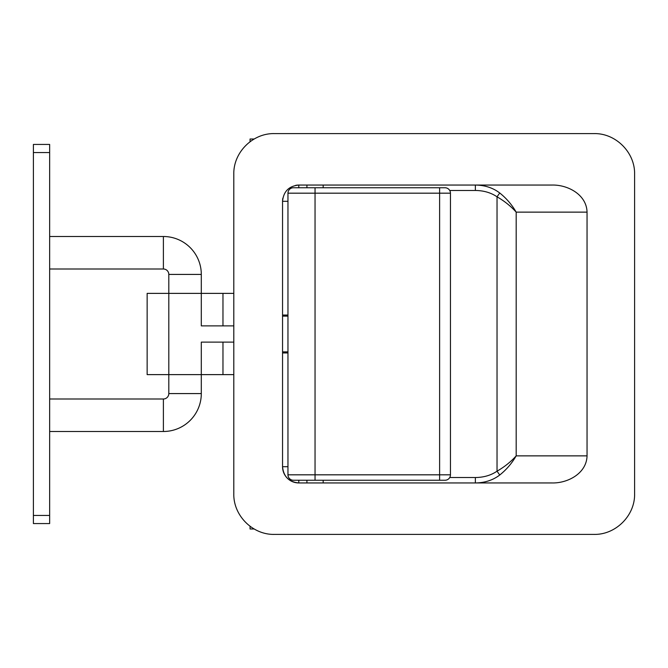 <?xml version="1.0" encoding="UTF-8"?>
<svg xmlns="http://www.w3.org/2000/svg" width="668" height="668" viewBox="0 0 668 668"><rect width="100%" height="100%" fill="white"/><g stroke="black" fill="none" stroke-linecap="round" stroke-linejoin="round"><path stroke-width="1" d="M323.17 482.947L323.17 480.242M323.17 187.758L323.17 185.053M306.921 482.947L306.921 480.242L305.293 480.242L315.046 480.242L293.377 480.242A5.419 5.419 0 0 1 287.958 474.823L439.619 474.823L439.619 193.177L315.046 193.177L315.046 480.242L445.03 480.242A5.419 5.419 0 0 0 450.449 474.823L450.449 193.177L439.619 193.177L439.619 187.758L445.03 187.758A5.419 5.419 0 0 1 450.449 193.177M287.958 474.823L287.958 193.177A5.419 5.419 0 0 1 293.377 187.758L315.046 187.758L305.293 187.758L306.921 187.758L306.921 185.053M254.157 528.981L250.049 528.981L250.049 526.275M254.157 139.019L250.049 139.019L250.049 141.725M168.804 274.423A5.419 5.419 0 0 0 163.393 269.004L163.393 236.505A37.917 37.917 0 0 1 201.302 274.423L168.804 274.423L168.804 293.377L147.144 293.377L147.144 374.623L233.8 374.623M233.8 342.125L201.302 342.125L201.302 393.577A37.917 37.917 0 0 1 163.393 431.495L49.649 431.495M201.302 393.577L168.804 393.577A5.419 5.419 0 0 1 163.393 398.996L49.649 398.996M49.649 144.43L49.649 523.57L33.4 523.57L33.4 144.43L49.649 144.43M282.547 351.877L287.958 351.877M287.958 316.123L282.547 316.123M287.958 193.177L315.046 193.177L315.046 187.758L439.619 187.758M233.8 293.377L168.804 293.377L168.804 393.577M222.97 325.875L222.97 293.377M593.977 133.6L274.423 133.6C252.821 133.066 233.291 152.312 233.8 174.223L233.8 493.777C233.291 515.579 252.713 534.934 274.423 534.4L593.977 534.4C615.579 534.934 635.109 515.688 634.6 493.777L634.6 174.223C635.109 152.421 615.687 133.066 593.977 133.6M587.047 212.132L516.18 212.132C510.845 206.195 504.457 201.085 497.034 196.818C490.997 192.685 483.774 190.564 475.365 190.472L475.365 185.053C484.818 185.17 492.942 187.817 499.739 192.985C506.411 198.321 511.897 204.709 516.18 212.132L516.18 455.868C511.897 463.291 506.411 469.679 499.739 475.015L497.034 471.182C504.457 466.915 510.845 461.805 516.18 455.868L587.047 455.868L587.047 212.132C586.613 194.505 567.608 184.618 551.952 185.053L298.796 185.053C288.927 186.013 283.516 191.424 282.547 201.302A16.249 16.249 0 0 1 282.856 198.129A16.249 16.249 0 0 0 282.547 201.302L282.547 466.698L287.958 466.698M587.047 455.868C586.613 473.445 567.675 483.381 551.952 482.947L298.796 482.947C288.952 482.012 283.533 476.593 282.547 466.698A16.249 16.249 0 0 0 298.796 482.947A16.249 16.249 0 0 1 282.547 466.698M222.97 374.623L222.97 342.125M233.8 325.875L201.302 325.875L201.302 274.423M287.958 315.046L282.547 315.046M282.547 352.954L287.958 352.954M499.739 475.015C492.942 480.183 484.818 482.83 475.365 482.947L475.365 477.528C483.774 477.436 490.997 475.315 497.034 471.182L497.034 196.818L499.739 192.985M295.615 185.37A16.249 16.249 0 0 1 298.796 185.053A16.249 16.249 0 0 0 295.615 185.37M163.393 431.495L163.393 398.996M49.649 152.554L33.4 152.554M49.649 515.445L33.4 515.445M439.619 480.242L439.619 474.823L450.449 474.823M500.591 482.947L475.365 482.947M449.723 477.528L475.365 477.528M475.365 190.472L449.723 190.472M298.796 187.758L298.796 185.053M287.958 201.302L282.547 201.302M298.796 482.947L298.796 480.242M163.393 269.004L49.649 269.004M163.393 236.505L49.649 236.505"/></g></svg>
